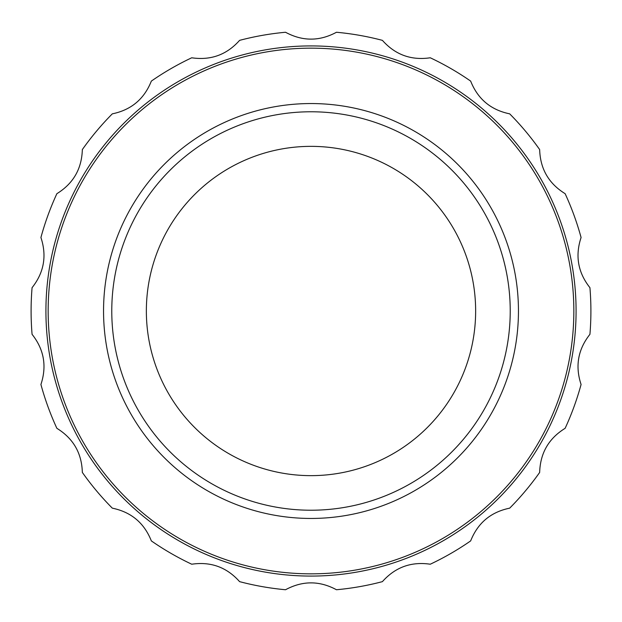 <?xml version="1.0" encoding="UTF-8"?>
<svg xmlns="http://www.w3.org/2000/svg" width="622" height="622" viewBox="0 0 622 622"><rect width="100%" height="100%" fill="white"/><g stroke="black" fill="none" stroke-linecap="round" stroke-linejoin="round"><path stroke-width="0.93" d="M146.357 311A164.643 164.643 0 0 0 311 475.643A164.643 164.643 0 0 0 475.643 311A164.643 164.643 0 0 0 311 146.357A164.643 164.643 0 0 0 146.357 311M510.227 311A199.227 199.227 0 0 0 311 111.773A199.227 199.227 0 0 0 111.773 311A199.227 199.227 0 0 0 311 510.227A199.227 199.227 0 0 0 510.227 311M518.453 311A207.453 207.453 0 0 0 311 103.547A207.453 207.453 0 0 0 103.547 311A207.453 207.453 0 0 0 311 518.453A207.453 207.453 0 0 0 518.453 311M573.842 311A262.842 262.842 0 0 0 311 48.158A262.842 262.842 0 0 0 48.158 311A262.842 262.842 0 0 0 311 573.842A262.842 262.842 0 0 0 573.842 311M576.081 311A265.081 265.081 0 0 0 311 45.919A265.081 265.081 0 0 0 45.919 311A265.081 265.081 0 0 0 311 576.081A265.081 265.081 0 0 0 576.081 311M590.9 311A279.9 279.9 0 0 0 589.928 287.675C577.962 272.545 575.016 255.821 581.08 237.518A279.9 279.9 0 0 0 565.126 193.683C548.713 183.552 540.223 168.85 539.663 149.575A279.9 279.9 0 0 0 509.682 113.842C490.789 109.939 477.782 99.022 470.66 81.101A279.9 279.9 0 0 0 430.268 57.784C411.181 60.575 395.227 54.767 382.406 40.36A279.9 279.9 0 0 0 336.463 32.258C319.483 41.41 302.51 41.41 285.537 32.258A279.9 279.9 0 0 0 239.594 40.36C226.773 54.767 210.819 60.575 191.731 57.784A279.9 279.9 0 0 0 151.34 81.101C144.211 99.03 131.211 109.946 112.318 113.842A279.9 279.9 0 0 0 82.337 149.575C81.77 168.857 73.287 183.56 56.874 193.683A279.9 279.9 0 0 0 40.92 237.518C46.984 255.829 44.03 272.553 32.072 287.675A279.9 279.9 0 0 0 32.072 334.325C44.038 349.455 46.984 366.179 40.92 384.482A279.9 279.9 0 0 0 56.874 428.317C73.287 438.448 81.777 453.15 82.337 472.425A279.9 279.9 0 0 0 112.318 508.158C131.211 512.062 144.218 522.978 151.34 540.899A279.9 279.9 0 0 0 191.731 564.216C210.819 561.425 226.773 567.233 239.594 581.64A279.9 279.9 0 0 0 285.537 589.742C302.517 580.59 319.49 580.59 336.463 589.742A279.9 279.9 0 0 0 382.406 581.64C395.227 567.233 411.181 561.425 430.268 564.216A279.9 279.9 0 0 0 470.66 540.899C477.789 522.97 490.789 512.054 509.682 508.158A279.9 279.9 0 0 0 539.663 472.425C540.23 453.143 548.713 438.44 565.126 428.317A279.9 279.9 0 0 0 581.08 384.482C575.016 366.171 577.97 349.447 589.928 334.325A279.9 279.9 0 0 0 590.9 311"/></g></svg>
